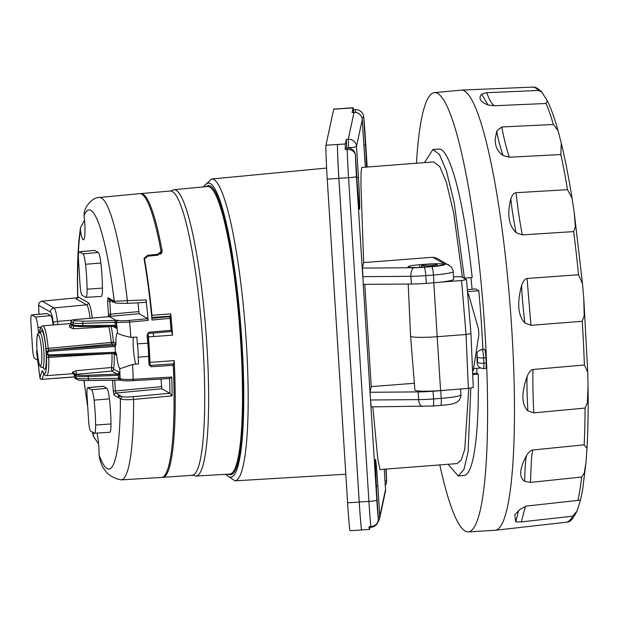 <?xml version="1.0" encoding="UTF-8"?>
<svg xmlns="http://www.w3.org/2000/svg" width="619" height="619" viewBox="0 0 619 619"><rect width="100%" height="100%" fill="white"/><g stroke="black" fill="none" stroke-linecap="round" stroke-linejoin="round"><path stroke-width="0.93" d="M111.969 353.457L111.969 353.511A1.942 0.604 178.4 0 1 114.19 353.96L116.364 355.198L115.382 353.642L114.267 353.356L48.909 355.956L48.785 354.911L47.957 354.192L47.833 352.18L46.75 352.149L48.537 350.106L48.189 348.365L46.007 348.698A23.05 3.366 -94.4 0 0 42.549 329.765A23.05 3.366 -94.4 0 0 39.368 332.79M39.314 332.805L40.746 327.126L42.796 325.818A24.984 3.644 -94.4 0 1 45.179 329.989A24.984 3.644 -94.4 0 1 48.189 348.365L111.273 342.446L111.683 344.11L48.537 350.106L48.561 351.375L49.04 351.337L49.009 350.068L113.757 345.294L113.788 346.563L49.04 351.337M113.788 346.563L115.002 346.23L115.621 343.274L113.439 342.036A27.151 3.962 85.6 0 0 111.095 326.36M73.413 328.79L73.328 325.339L71.819 325.609A1.942 1.633 -17.7 0 1 69.885 327.412L73.413 328.79L108.82 326.724A25.209 3.675 85.6 0 1 111.273 342.446L113.439 342.036A1.942 1.911 119.7 0 1 111.683 344.11L113.757 345.294L115.621 343.274L115.892 344.52A17.765 2.592 85.6 0 1 117.432 333.123A17.765 2.592 85.6 0 1 117.502 333.13C119.529 334.539 123.986 335.931 130.888 337.301L136.869 337.092A141.712 20.675 85.6 0 1 137.364 343.862L148.715 343.174A12.403 1.811 -94.4 0 1 149.171 346.996A12.403 1.811 85.6 0 1 149.504 352.335A12.403 1.811 -94.4 0 1 149.512 355.894L148.545 356.428L138.199 357.155A13.386 1.95 -94.4 0 0 137.364 343.862M115.327 351.453L116.496 354.184L116.364 355.198L115.397 352.513L115.064 347.29L115.892 344.52M129.216 320.433L129.603 322.135L116.558 322.538A1.942 1.911 119.7 0 1 118.322 320.472C119.722 320.936 123.359 320.921 129.216 320.433L147.802 318.692L148.189 320.394L129.603 322.135A141.604 20.659 85.6 0 1 130.888 337.301M112.48 301.252L108.913 299.217A1.942 1.911 -60.3 0 1 107.961 297.677L114.267 301.275L115.049 302.699L116.14 303.155L127.297 303.411L127.39 300.958A141.604 20.659 -94.4 0 0 99.295 197.492C94.606 197.198 87.519 202.459 84.486 211.002L84.006 215.729A129.967 18.965 85.6 0 1 114.267 301.275L146.045 299.898A141.937 20.706 85.6 0 1 148.189 320.394M147.09 334.848L147.237 336.767L148.784 332.241L147.09 334.848L148.088 334.778M148.784 332.241L171.068 330.306L170.875 331.304M168.894 316.224L169.637 316.649L170.024 318.344A142.324 20.767 85.6 0 1 171.068 330.306M170.024 318.344L152.019 320.031A141.999 20.721 85.6 0 0 144.142 259.183L144.126 258.278L147.67 255.299L157.744 254.27L160.963 251.608L160.94 250.811A142.324 20.767 85.6 0 0 139.615 193.654L99.295 197.492M84.006 215.729A17.765 2.592 85.6 0 1 83.441 239.816A17.765 2.592 85.6 0 1 80.439 230.67L80.455 227.746L84.501 220.147M80.455 227.746L79 239.832C77.561 255.608 77.12 274.55 77.661 296.648L77.808 296.756A1.942 1.911 119.7 0 1 76.044 298.83L77.862 297.739M85.886 297.352L101.214 296.431A13.966 2.035 -94.4 0 0 102.437 288.106A39.376 5.741 -94.4 0 0 100.858 263.029A13.966 2.035 85.6 0 0 98.251 252.451L94.653 250.401A9.695 1.416 -94.4 0 0 94.506 250.37L79.224 251.825A9.424 1.377 85.6 0 1 79.364 251.856L82.961 253.906A13.695 1.996 -94.4 0 1 85.523 264.274A39.105 5.703 85.6 0 1 87.086 289.181A13.695 1.996 85.6 0 1 85.886 297.352A13.695 1.996 85.6 0 1 85.693 297.298L82.095 295.248A9.424 1.377 85.6 0 1 80.068 285.065L78.52 260.406A9.424 1.377 85.6 0 1 79.224 251.825M115.049 302.699L115.652 302.993M146.045 299.898L145.96 302.343L127.305 303.411M138.06 302.792L139.035 313.694L147.802 318.692M112.968 326.345L116.604 328.418L116.225 322.352L115.026 322.313L115.227 325.671L116.604 328.418L115.134 326.592L115.227 325.671L113.594 325.3A1.161 0.426 89.5 0 0 114.02 326.337A1.161 0.426 89.5 0 0 114.066 326.329L83.302 326.584A1.161 0.426 -90.5 0 1 82.869 325.555L113.594 325.3M115.258 320.518L115.026 322.313L82.729 323.358C77.352 323.513 74.118 323.342 73.034 322.839L73.166 324.859C74.249 325.354 77.483 325.586 82.869 325.555L82.729 323.358A1.942 0.712 -91.9 0 1 83.294 321.215L115.258 320.518M73.731 325.78L72.702 325.192A1.161 1.145 -60.3 0 1 72.129 324.271L73.166 324.859A1.161 1.145 -60.3 0 0 73.731 325.78L73.731 325.78C73.707 325.671 73.127 326.523 83.302 326.584A1.161 0.426 -90.5 0 0 83.341 326.577L74.365 325.927M70.829 324.526L69.251 325.679A25.077 3.66 85.6 0 1 69.885 327.412M107.335 316.766L72.957 319.799M107.706 316.719L108.898 316.502L107.961 316.974M107.42 316.742L110.708 315.319L108.665 316.394L108.433 314.189L110.608 314.212L110.708 315.319M47.957 354.192L46.874 354.161L48.909 355.956L48.297 355.886M115.42 346.214L115.064 347.29M133.278 337.216A17.456 2.546 -94.4 0 0 135.747 364.165M116.496 354.184A17.765 2.592 -94.4 0 0 119.722 368.336L120.55 368.506L132.605 364.529L138.548 363.84A141.712 20.675 -94.4 0 0 138.199 357.155M148.127 335.266A140.73 20.535 85.6 0 1 148.15 335.56A140.73 20.535 -94.4 0 1 148.707 343.112L148.119 335.018M148.722 343.135L149.512 355.894M149.535 352.753A142.099 20.729 85.6 0 1 150.053 362.355A17.262 2.522 -94.4 0 1 149.914 363.361M149.922 363.763A140.73 20.535 85.6 0 0 149.906 363.415A140.73 20.535 -94.4 0 0 149.519 356.026M169.916 316.147A135.166 19.723 -94.4 0 1 171.184 330.414A17.309 2.522 85.6 0 1 172.6 335.173A142.308 20.76 85.6 0 0 170.743 313.864L170.612 316.085L151.864 317.524L151.972 315.295A142.146 20.737 -94.4 0 0 144.645 259.678L144.629 258.85L147.848 256.158L157.93 255.175L162.108 251.724L162.077 250.687A142.308 20.76 -94.4 0 0 140.792 193.577L170.24 191.039A142.571 20.798 85.6 0 1 202.986 345.564A142.571 20.798 85.6 0 1 192.238 475.322L162.758 477.35A142.308 20.76 -94.4 0 0 174.202 360.614L150.053 362.355M162.232 477.334A142.308 20.76 -94.4 0 0 162.758 477.35M96.99 433.052A17.765 2.592 85.6 0 1 99.048 454.849L99.473 457.619C102.236 470.339 109.455 477.752 121.154 479.864L161.582 477.45A142.324 20.767 -94.4 0 0 173.274 365.318L150.951 366.765L148.955 364.498L148.87 362.61A141.89 20.706 -94.4 0 0 148.545 356.428A13.564 1.981 85.6 0 0 147.701 343.027A141.89 20.706 85.6 0 0 147.237 336.767M132.605 364.529A141.604 20.659 85.6 0 1 133.193 379.3L171.757 377.056L169.784 378.534L133.031 380.677L133.201 379.3C126.152 379.64 121.781 379.401 120.086 378.596A1.942 1.911 119.7 0 0 121.038 380.128L121.038 380.128A1.942 1.911 119.7 0 0 121.115 380.167M169.792 393.282L172.121 395.851L133.58 399.433C126.771 399.967 122.376 399.735 120.395 398.729L122.16 396.655L118.639 395.595L119.823 395.324L115.854 393.057A1.942 1.911 -60.3 0 0 114.089 395.131L113.262 390.945L115.436 390.968L115.854 393.057L161.876 388.763L169.792 393.282L133.139 396.671C127.174 397.15 123.506 397.143 122.16 396.655M98.568 443.8L93.469 436.581L93.268 434.577A17.765 2.592 85.6 0 1 93.384 432.666M94.436 433.207L109.764 432.294A13.966 2.035 -94.4 0 0 110.987 423.961A39.376 5.741 85.6 0 0 109.408 398.884A13.966 2.035 -94.4 0 0 106.801 388.314L103.203 386.264A9.695 1.416 -94.4 0 0 103.056 386.225L87.774 387.68A9.424 1.377 85.6 0 1 87.913 387.711L91.511 389.761A13.695 1.996 85.6 0 1 94.065 400.129A39.105 5.703 -94.4 0 1 95.636 425.036A13.695 1.996 85.6 0 1 94.436 433.207A13.695 1.996 85.6 0 1 94.243 433.153L90.645 431.103A9.424 1.377 85.6 0 1 88.618 420.92L87.07 396.261A9.424 1.377 85.6 0 1 87.774 387.68M42.038 301.198L42.154 301.182A3.876 3.822 -60.3 0 0 38.641 305.329A136.915 19.978 -94.4 0 0 38.989 314.274M53.149 324.983A13.966 2.035 85.6 0 0 50.681 315.605L47.083 313.554A9.695 1.416 -94.4 0 0 46.943 313.516L31.654 314.97A9.424 1.377 85.6 0 1 31.793 315.009L35.391 317.06A13.695 1.996 -94.4 0 1 37.952 327.428A39.105 5.703 85.6 0 1 38.533 333.246M76.044 370.704L76.416 374.34A1.161 1.145 -60.3 0 0 75.356 375.586L74.845 373.775L72.702 372.12L76.044 370.704L111.389 367.508A25.209 3.675 85.6 0 0 111.969 353.511L48.754 357.364A1.942 0.534 -2 0 1 46.533 357.001L46.75 352.149L46.007 348.698M73.475 373.551L72.245 373.234A25.077 3.66 85.6 0 0 72.702 372.12M74.365 375.091L74.357 374.975A27.012 3.938 85.6 0 0 74.845 373.775L76.416 374.34L111.807 371.098L111.389 367.508A1.942 1.664 9.8 0 1 113.563 369.025A1.942 1.911 119.7 0 1 111.807 371.098L117.068 374.1L118.113 373.845L119.374 372.336L118.33 374.928L116.743 375.385L88.169 376.545C81.445 376.785 77.406 376.6 76.052 375.981L76.176 377.992C77.53 378.611 81.576 378.874 88.308 378.789L88.169 376.545A1.161 0.426 -92.3 0 1 88.494 375.253L117.068 374.1A1.161 0.426 87.7 0 0 116.743 375.385M119.196 380.004L89.113 380.499A1.942 0.712 -90.9 0 1 89.043 380.507A1.942 0.712 -90.9 0 1 89.035 380.507A1.942 0.712 -90.9 0 1 88.308 378.789L118.538 378.294A1.942 0.712 89.1 0 0 118.987 379.865A1.942 0.712 89.1 0 0 119.266 380.012A1.942 0.712 89.1 0 0 119.343 380.004L120.883 380.043M118.113 373.845L118.538 378.294L119.753 378.402L119.374 372.336L113.563 369.025A27.151 3.962 85.6 0 0 114.19 353.96A1.942 1.911 119.7 0 0 114.058 353.372M115.382 353.642L114.26 353.364L114.144 352.319L115.815 352.497M160.979 379.045L161.876 388.763M120.682 395.812L118.531 397.112L118.446 396.322A1.942 1.137 -10.5 0 1 118.391 396.152A1.942 1.137 -10.5 0 1 118.384 395.928L118.384 395.936A1.942 1.911 -60.3 0 0 118.492 396.477L119.034 395.812L118.639 395.595M114.26 353.364L49.373 355.933L49.265 354.888L114.144 352.319M49.373 355.933L48.901 355.956L48.754 357.364A24.984 3.644 -94.4 0 1 46.649 375.64L73.475 373.659M37.651 360.181L34.525 358.401A9.424 1.377 85.6 0 1 32.505 348.211L30.95 323.551A9.424 1.377 85.6 0 1 31.654 314.97M148.87 362.61L149.953 364.22L149.527 355.964M174.202 360.614A17.479 2.553 85.6 0 1 173.289 363.972L173.065 363.987M174.04 392.345A135.166 19.723 -94.4 0 0 173.289 363.972M161.296 253.519A135.166 19.723 -94.4 0 0 160.948 251.685M173.274 365.318L172.995 363.918L150.711 365.357L150.951 366.765M170.991 331.513L148.738 333.44M150.711 365.365L149.953 364.22L148.955 364.498M149.148 346.594A142.099 20.729 85.6 0 0 148.452 336.875A17.262 2.522 -94.4 0 0 148.173 335.63M148.452 336.875L172.6 335.173M140.792 193.577A142.308 20.76 -94.4 0 0 140.281 193.67M170.612 316.085L151.779 317.485M345.27 149.597L347.205 149.481A7.761 6.306 -1.3 0 1 355.445 155.307A7.761 7.761 0 0 0 347.236 148.034L345.301 148.15L345.27 149.597A31.035 0.843 -93.4 0 1 345.34 143.941L337.572 144.513A31.035 0.843 86.6 0 0 338.856 178.396L359.221 502.086A31.035 0.843 86.6 0 0 361.744 530.003L350.13 530.7A31.035 0.843 -93.4 0 1 347.607 502.783L327.242 179.1A31.035 0.843 -93.4 0 1 325.958 145.202L333.711 109.176A31.035 0.843 -93.4 0 1 333.78 109.029L345.356 108.333M345.34 108.379A31.035 0.843 -93.4 0 1 345.417 108.224L353.163 107.76A31.035 0.843 -93.4 0 1 353.588 109.818M345.34 143.941L346.331 139.337L348.265 139.221L354.029 112.395L352.095 112.511L353.085 107.907A31.035 0.843 -93.4 0 1 353.163 107.76M370.007 527.318L369.582 529.276A31.035 0.843 -93.4 0 1 369.512 529.431L361.767 529.895A31.035 0.843 -93.4 0 1 359.244 501.986L338.879 178.295A31.035 0.843 -93.4 0 1 337.572 144.521M369.512 529.431A31.035 0.843 -93.4 0 1 368.994 526.684L369.117 527.373L371.06 527.256A7.761 7.761 0 0 0 378.333 519.024A7.761 0.758 176.4 0 1 378.333 519.039L376.592 491.293A7.761 0.758 -3.6 0 0 376.592 491.293A7.761 0.758 -3.6 0 0 376.584 491.269M426.298 283.347L425.81 275.641L433.462 275.045A23.274 2.267 -3.6 0 0 453.147 271.563C453.534 271.284 452.868 269.698 451.15 266.789L437.107 258.285L432.681 257.256L363.647 262.603L362.463 268.097L363.252 284.376L411.387 284.013A23.274 2.267 176.4 0 0 426.298 283.347L433.95 282.751A23.274 2.267 176.4 0 0 440.287 282.171L461.565 280.523L466.416 279.571L461.387 276.708L453.472 276.747M378 521.794A7.761 7.761 0 0 0 379.609 518.49A7.761 7.722 -167.9 0 0 379.764 516.393L377.822 485.559A29.093 0.797 86.6 0 0 375.385 459.538A29.093 0.797 86.6 0 0 376.584 491.308L378.333 519.039A23.274 0.634 86.6 0 1 376.824 500.167L370.038 392.276L371.253 386.612L364.769 284.369M408.2 284.036L410.567 336.14A23.274 2.267 -3.6 0 0 410.567 336.148A23.274 2.267 -3.6 0 0 437.339 336.705L466.037 334.484L470.897 333.533M453.147 271.563L453.634 279.27A23.274 2.267 176.4 0 1 440.287 282.171M363.252 284.376L370.038 392.276L418.181 391.904A23.274 2.267 -3.6 0 0 433.083 391.239L440.736 390.651L441.223 398.357L433.571 398.946A23.274 2.267 176.4 0 1 418.661 399.619L370.526 399.982L371.191 406.815M371.168 406.869L432.983 406.01A7.761 1.13 -94.4 0 0 433.571 398.946L433.083 391.239M468.753 388.384L464.761 449.355L461.186 460.049L457.039 463.585L379.996 469.55L377.76 458.609L372.816 406.853M363.647 262.603L360.916 184.454L361.101 171.533L361.821 167.455L433.687 161.892L439.807 166.666L446.407 182.45L453.657 212.789L462.424 277.297M440.736 390.651A23.274 2.267 -3.6 0 0 447.08 390.063L468.359 388.415L473.21 387.471M473.28 387.548L470.958 333.61L466.486 279.68M410.567 336.148L414.908 390.032A22.33 2.174 -3.6 0 0 440.589 390.566L433.811 282.767M447.08 390.063L440.589 390.566M414.359 383.277L371.253 386.612M482.89 349.34A199.403 29.093 -94.4 0 0 478.789 290.721L475.539 288.864L467.322 289.684M416.455 163.223A220.263 32.134 85.6 0 1 434.337 92.664A220.263 32.134 85.6 0 1 474.99 229.401A220.263 32.134 85.6 0 1 468.335 531.883A220.263 32.134 85.6 0 1 439.807 464.915M486.163 363.02L483.865 363.198A6.979 1.021 -94.4 0 1 483.292 368.615L485.59 368.437A6.979 1.021 -94.4 0 0 486.163 363.02L485.938 357.736A6.979 1.021 -94.4 0 0 484.29 349.232L481.992 349.41C474.912 352.049 477.752 353.859 476.854 356.258A5.432 1.253 -2.4 0 0 476.924 356.443L477.148 361.72A5.432 1.253 177.6 0 1 477.079 361.535L476.854 356.258M432.936 149.496L438.778 149.047A163.71 23.886 85.6 0 1 472.189 277.521L464.382 278.124L454.222 202.862L446.361 170.651L439.343 154.324L432.936 149.496L424.479 162.604M472.723 374.596L478.27 374.17A163.71 23.886 85.6 0 1 464.049 475.493L458.207 475.941L463.925 469.558L468.111 451.816L470.804 388.167M478.27 374.17L476.901 373.242A155.176 22.64 85.6 0 0 476.823 368.32M470.92 277.622A155.176 22.64 85.6 0 1 472.119 289.205M434.337 92.664L461.085 90.119A220.735 32.203 85.6 0 1 461.333 90.103A220.735 32.203 85.6 0 1 485.691 139.6A220.735 32.203 85.6 0 1 501.823 227.15A220.735 32.203 85.6 0 1 495.401 530.259A220.735 32.203 85.6 0 1 495.154 530.282L468.335 531.883M530.413 482.402C531.164 471.616 530.94 456.69 532.797 449.99C530.669 450.323 528.572 452.18 526.521 455.553C519.48 468.66 518.846 477.234 524.633 481.265L530.413 482.402L581.674 477.025A218.228 31.84 85.6 0 1 579.376 493.095A218.228 31.84 85.6 0 1 577.906 500.415L526.483 506.056L519.79 509.499L514.753 514.861L515.704 521.879L521.337 521.902L572.668 516.169A218.228 31.84 85.6 0 1 566.664 522.173L495.401 530.259M532.797 449.99L584.166 444.821L586.99 448.28L586.038 461.983L582.518 490.441L580.521 500.028L577.07 510.961L572.668 516.169M527.845 410.892C527.001 392.903 526.761 381.598 527.117 376.971L527.171 376.306C521.306 392.995 521.531 404.524 527.845 410.892L533.81 412.865L585.056 408.083A218.228 31.84 85.6 0 1 584.166 444.821M527.171 376.306C528.936 372.089 530.885 369.822 533.005 369.497L584.375 364.993L587.741 372.096L588.05 386.929L587.33 402.946L585.056 408.083M524.788 322.932C522.761 304.386 521.716 292.183 521.647 286.311L521.647 285.444C516.873 302.939 517.917 315.435 524.788 322.932L530.947 325.315L582.216 321.276A218.228 31.84 85.6 0 1 584.375 364.993M521.647 285.444C523.14 281.096 524.951 278.782 527.063 278.488L578.486 274.743L582.51 283.757L583.787 298.76L584.181 315.868L582.216 321.276M522.312 234.887L573.666 231.599L575.384 226.809L574.246 212.681L572.057 198.273L567.515 189.677L516.006 192.71C513.894 192.942 512.184 194.931 510.892 198.691C506.93 214.073 508.632 225.37 515.983 232.589L522.312 234.887C519.828 222.136 517.732 208.069 516.006 192.71M509.406 157.226L509.383 157.164C506.636 149.341 504.09 139.283 501.738 126.98L496.763 131.035L495.2 139.12C495.092 146.324 497.676 151.779 502.961 155.485L509.406 157.226L560.86 154.557L561.278 143.128L557.99 130.501L553.371 124.496A218.228 31.84 -94.4 0 0 546.035 103.481L547.273 100.711L541.865 92.192L538.491 90.475A218.228 31.84 -94.4 0 0 532.448 87.117L461.333 90.103M501.738 126.98L553.371 124.496M494.449 105.756L494.434 105.733C491.865 104.17 489.304 99.821 486.735 92.68L481.706 94.181C478.139 98.313 480.228 101.903 487.965 104.951L494.449 105.756L546.035 103.481M486.735 92.68L538.491 90.475M577.906 500.415L580.521 500.028M566.664 522.173L567.089 522.103C569.789 522.482 573.117 518.768 577.07 510.961M581.674 477.025L584.259 473.078L586.038 461.983M464.382 278.124L463.043 277.645M472.676 373.567L476.901 373.242M448.048 464.281L458.207 475.941M419.69 264.723L427.342 264.127A13.711 1.331 176.4 0 1 443.119 264.46A13.711 1.331 176.4 0 1 431.52 266.51L423.868 267.106A13.711 1.331 -3.6 0 1 408.091 266.774A13.711 1.331 -3.6 0 1 419.69 264.723L419.86 267.354M435.559 264.089A7.761 0.758 -3.6 0 0 426.901 264.375A7.761 0.758 -3.6 0 0 421.663 265.419A7.761 0.758 -3.6 0 0 423.257 265.775A7.761 0.758 176.4 0 0 431.915 265.497A7.761 0.758 176.4 0 0 437.153 264.445A7.761 0.758 176.4 0 0 435.559 264.089M467.616 293.274L468.382 293.708L478.51 329.115L478.866 334.825L473.233 370.773L472.56 370.827M480.406 368.042L473.605 368.568M468.382 293.708L467.654 293.762M478.789 290.721L467.477 291.595M361.852 117.571A7.761 0.758 -3.6 0 0 363.693 116.983L365.434 144.714A29.093 0.797 -93.4 0 1 366.58 167.084M385.529 489.521A7.761 0.758 176.4 0 1 385.536 489.544A7.761 0.758 176.4 0 1 385.536 489.559L379.764 516.393A7.761 0.758 176.4 0 1 378.201 516.927M353.542 112.387L353.55 109.818L355.484 109.702L355.484 112.403M352.095 112.511L354.029 112.395A7.761 7.722 12.1 0 1 362.262 119.637L364.196 150.463A7.761 0.758 176.4 0 1 364.196 150.463A29.093 0.797 -93.4 0 0 365.411 167.176L364.196 150.44A7.761 0.758 176.4 0 0 364.196 150.417M346.663 148.065L346.331 139.337M159.903 316.913L151.794 317.686M107.961 297.677L107.613 301.198L109.787 301.221L109.965 299.457M112.526 301.151L115.219 302.815M112.743 301.94L112.503 301.321L113.138 302.165L114.786 302.211M112.465 300.695L113.138 302.165M112.627 300.873L112.619 301.476A1.903 1.114 169.5 0 0 112.472 301.863L112.472 301.863M69.251 325.679A1.942 1.764 156.6 0 0 71.131 323.745L71.123 323.513M108.766 326.375L108.82 326.724A1.942 1.447 166.1 0 0 109.942 326.368M74.605 376.979L42.069 379.315A1.942 1.811 -161.9 0 1 39.933 377.652L36.606 351.909A1.942 1.811 -161.9 0 1 36.676 351.159L36.676 351.159A1.942 1.942 0 0 0 36.598 352.01A1.942 0.634 -7.4 0 1 36.606 351.909L37.032 350.609M47.833 352.18L48.561 351.375M117.502 333.13A129.967 18.965 -94.4 0 0 116.558 322.538L116.225 322.352A1.942 1.911 -60.3 0 1 117.981 320.278L118.322 320.472M80.439 230.67A129.967 18.965 -94.4 0 0 77.808 296.756L88.339 302.761A21.982 3.203 85.6 0 1 92.27 317.942A48.15 7.026 85.6 0 1 92.285 318.073M107.613 301.198L108.433 314.189M127.321 303.403L145.937 302.335M109.331 316.595L115.598 320.162L117.981 320.278M113.981 326.329L83.341 326.577M71.115 323.234L71.131 323.745A27.012 3.938 85.6 0 1 71.819 325.609L72.129 324.271M71.115 323.366L71.309 321.857A1.942 1.911 -60.3 0 1 73.081 319.783L74.814 320.766L83.294 321.215M139.035 313.694L108.898 316.502M36.629 352.103A1.942 0.634 -7.4 0 1 36.598 352.01L39.918 377.752A1.942 0.634 172.6 0 0 39.972 377.869M46.649 375.64C45.117 375.996 43.825 374.596 42.773 371.423L42.773 371.423A1.942 1.664 -18.7 0 1 42.696 370.951L42.208 370.696L39.933 377.652A1.942 0.634 172.6 0 0 39.918 377.752A1.942 1.942 0 0 0 41.991 379.432M42.696 370.951A23.05 3.366 -94.4 0 0 46.533 357.001M40.591 332.442A19.398 2.832 85.6 0 1 43.547 334.098A19.398 2.832 85.6 0 1 46.077 351.638A19.398 2.832 85.6 0 1 43.315 367.647M49.265 354.888L48.785 354.911M172.121 395.851A142.285 20.76 -94.4 0 0 171.757 377.056M121.154 479.864A141.604 20.659 -94.4 0 0 133.58 399.433L133.139 396.671M99.048 454.849A129.967 18.965 -94.4 0 0 120.395 398.729L114.089 395.131M84.052 380.492A129.967 18.965 -94.4 0 0 87.666 405.755M92.742 432.302A129.967 18.965 -94.4 0 0 93.268 434.577M112.581 380.128L113.262 390.945M38.633 304.989A3.876 1.083 -2 0 0 38.587 305.167A3.876 1.083 -2 0 0 38.641 305.329L50.472 312.077A15.583 2.275 -94.4 0 1 53.265 322.839A3.876 1.122 -7 0 1 57.474 321.377A19.468 2.84 -94.4 0 0 53.992 307.929A3.876 3.822 119.7 0 0 50.472 312.077M42.115 301.174L77.298 297.77L42.154 301.182L53.992 307.929L86.583 304.834A20.04 2.925 85.6 0 1 90.119 318.267M88.339 302.761A1.942 1.911 -60.3 0 1 86.583 304.834L76.044 298.83M53.513 324.952A41.759 6.089 -94.4 0 0 53.265 322.839M43.848 373.884L42.069 379.315L74.582 376.87M89.043 380.507C76.122 380.437 79.464 380.02 77.127 379.532L77.127 379.532A1.942 1.911 119.6 0 1 76.176 377.992L74.791 377.203L74.357 374.975A1.942 1.88 30.8 0 0 72.245 373.234M75.356 375.586L76.052 375.981A1.168 1.145 119.7 0 1 77.104 374.743A18.237 1.826 -4.6 0 0 88.494 375.253M73.437 373.528L74.373 375.377C74.551 377.551 75.007 378.673 75.742 378.743L75.742 378.743A1.942 1.911 -60.3 0 1 74.791 377.203M133.008 380.67L133.031 380.677C126.261 381.01 122.26 380.824 121.038 380.128L120.705 379.934A1.942 1.911 -60.3 0 1 119.753 378.402L120.086 378.596A129.967 18.965 85.6 0 0 119.722 368.336M77.104 374.743L76.416 374.34M169.714 378.526L133.054 380.67M169.908 393.46A140.343 20.473 -94.4 0 0 169.621 378.542M118.492 396.477L118.531 397.112M161.458 386.674L115.436 390.968L114.747 380.089M42.208 370.696A1.942 1.811 18.1 0 0 42.959 371.957M57.853 324.604A45.636 6.662 -94.4 0 0 57.474 321.377L71.982 320.178M47.083 313.554L31.793 315.009M50.681 315.605L35.391 317.06M37.952 327.428L40.699 327.203M103.203 386.264L87.913 387.711M106.801 388.314L91.511 389.761M109.408 398.884L94.065 400.129M95.636 425.036L110.987 423.961M152.932 333.076A17.309 2.522 85.6 0 1 153.814 336.442M170.743 313.864L151.972 315.295M162.077 250.687L161.807 252.73M144.645 259.678L144.459 261.04M176.051 190.242A143.608 20.953 85.6 0 1 206.452 338.508A143.608 20.953 85.6 0 1 196.053 476.073L229.85 474.053A144.204 21.038 -94.4 0 0 240.288 335.916A144.204 21.038 -94.4 0 0 209.764 187.039A144.204 21.038 -94.4 0 0 207.597 186.505L173.893 189.716A143.608 20.953 85.6 0 1 176.051 190.242M206.189 186.644A144.978 21.154 85.6 0 1 240.582 328.101A144.978 21.154 85.6 0 1 228.589 474.224A144.978 21.154 85.6 0 1 228.442 474.139M203.86 186.861A147.484 21.518 85.6 0 1 240.984 328.557A147.484 21.518 85.6 0 1 226.105 474.278M225.424 474.316L234.918 480.847A151.369 22.083 -94.4 0 0 245.31 328.225A151.369 22.083 -94.4 0 0 211.551 179.015L326.6 168.066M333.711 109.176L353.085 107.907M337.572 144.513L325.958 145.202M338.879 178.295L348.551 177.715A7.761 0.758 -3.6 0 0 356.459 176.485L362.765 276.67L410.908 276.306A23.274 2.267 -3.6 0 0 425.81 275.641A7.761 1.13 -94.4 0 0 424.139 267.261L431.799 266.665A15.521 1.509 -3.6 0 0 444.736 264.135A7.761 7.637 119.7 0 1 449.061 265.102M347.236 148.034L347.205 149.481A31.035 0.843 86.6 0 0 348.551 177.715L368.916 501.398A31.035 0.843 86.6 0 0 370.928 526.568L368.994 526.684M376.824 500.167A7.761 0.758 176.4 0 1 368.916 501.398L359.244 501.986M359.221 502.086L347.607 502.783M327.242 179.1L338.856 178.396M378.333 519.039A7.761 7.064 -6.9 0 1 370.928 526.568L371.06 527.256M376.275 486.101A7.761 0.758 -3.6 0 0 377.822 485.559M461.565 280.523L466.037 334.484L468.359 388.415M431.799 266.665A7.761 1.13 85.6 0 1 433.462 275.045L433.95 282.751M362.463 268.097L414.204 267.702A7.761 3.815 89.6 0 0 410.908 276.306L411.387 284.013M354.053 112.356A7.761 7.761 0 0 1 362.262 119.614A7.761 0.758 -3.6 0 0 362.262 119.614L356.49 146.463A7.761 7.722 -167.9 0 0 348.265 139.221L348.582 147.693A7.761 0.758 -3.6 0 0 356.49 146.463L358.432 177.289A29.093 0.797 -93.4 0 1 359.631 209.067A29.093 0.797 -93.4 0 1 357.194 183.038L355.445 155.307A7.761 0.758 -3.6 0 0 355.453 155.292A23.274 0.634 86.6 0 0 356.459 176.485M365.195 135.855A7.761 0.758 -3.6 0 0 365.202 135.832L367.16 167.037L365.195 135.855A23.274 0.634 86.6 0 0 363.693 116.983A7.761 7.064 173.1 0 0 363.655 116.519A7.761 7.761 0 0 0 355.484 109.702M385.01 481.249A7.761 0.758 176.4 0 0 386.573 480.715A23.274 0.634 86.6 0 0 386.109 469.07L386.589 481.009A7.761 6.306 178.7 0 0 386.573 480.715L385.846 469.094M384.252 469.217L385.536 489.559A7.761 7.722 12.1 0 1 385.374 491.656A7.761 7.761 0 0 0 385.536 489.544L384.252 469.217M418.181 391.904L418.661 399.619A7.761 3.815 89.6 0 0 422.506 406.474M460.907 394.876A23.274 2.267 176.4 0 1 441.223 398.357A7.761 1.13 85.6 0 1 440.635 405.422C451.475 404.416 451.305 404.099 453.541 403.642L457.031 402.226L459.414 400.021C460.861 396.794 461.356 395.077 460.907 394.876L460.536 389.026M432.867 405.979A7.761 1.13 -94.4 0 0 432.983 406.01L440.635 405.422M573.666 231.599A218.228 31.84 85.6 0 1 578.486 274.743M560.86 154.557A218.228 31.84 85.6 0 1 567.515 189.677M521.337 521.902L525.454 506.249M518.652 510.505L515.704 521.879M526.521 455.553L526.398 455.909C525.663 458.493 525.074 466.943 524.633 481.265M533.81 412.865L533.81 412.757C532.967 397.297 532.696 382.875 533.005 369.497M530.947 325.315L527.063 278.488M510.892 198.691L510.946 199.604C511.402 205.701 513.081 216.696 515.983 232.589M496.763 131.035L496.871 131.839C497.614 137.124 499.649 145.001 502.961 155.485M481.706 94.181L487.965 104.951M485.938 357.736L483.648 357.914A6.979 1.021 -94.4 0 0 481.992 349.41M477.148 361.72L477.644 362.409A5.432 1.253 177.6 0 0 483.865 363.198L483.648 357.914A5.432 1.253 -2.4 0 1 477.419 357.124L476.978 355.352L476.924 356.443M477.644 362.409L477.419 357.124M432.681 257.256L444.736 264.135M414.204 267.702A15.521 1.509 -3.6 0 0 424.139 267.261M357.186 183A7.761 0.758 176.4 0 1 357.194 183.015A7.761 0.758 176.4 0 1 357.194 183.038L355.453 155.292M358.432 177.289A7.761 0.758 176.4 0 1 356.869 177.823M346.648 147.809L348.605 148.065M365.434 144.714A7.761 0.758 176.4 0 1 363.871 145.248M151.856 318.313L169.637 316.649M147.546 256.196L147.67 255.299M157.744 254.27L157.621 255.206M40.529 333.184L40.839 332.202L39.864 332.697A17.456 2.546 85.6 0 1 43.872 351.615A17.456 2.546 85.6 0 1 42.556 367.508L43.601 367.848L43.144 366.92M41.659 351.6A15.521 2.267 -94.4 0 0 38.324 334.833A15.521 2.267 -94.4 0 0 36.931 348.899A15.521 2.267 -94.4 0 0 40.266 365.667A15.521 2.267 -94.4 0 0 41.659 351.6M138.617 311.597L110.608 314.212L109.787 301.221L112.178 301.082M112.503 301.321A1.903 1.872 119.7 0 0 112.465 301.832M71.309 321.857L73.034 322.839A1.942 1.911 119.7 0 1 74.814 320.766M98.251 252.451L82.961 253.906M79.364 251.856L94.653 250.401M85.523 264.274L100.858 263.029M87.086 289.181L102.437 288.106M37.001 350.176L36.676 351.159M42.796 325.818L71.1 323.528M107.513 316.735L73.019 319.768C71.278 320.348 70.636 321.524 71.092 323.296L70.899 324.635M83.913 380.484L87.766 407.426M92.455 432.139L93.469 436.581M38.951 314.274L38.587 305.167A3.876 3.876 0 0 1 42.092 301.174M77.661 296.648L76.965 298.072L78.172 297.693M77.127 379.532L75.742 378.743M121.069 380.089L89.035 380.507M118.469 396.462L118.353 395.719M144.622 258.858L144.389 260.614M191.905 475.044L196.053 476.073M173.893 189.716L170.403 191.023M203.179 186.93L211.551 179.015M234.918 480.847L345.812 474.224M375.292 461.333L376.592 491.293M532.448 87.117C534.893 86.59 538.035 88.277 541.865 92.192M547.273 100.711C550.91 107.954 554.485 117.889 557.99 130.501M561.278 143.128C565.132 159.044 568.729 177.421 572.057 198.273M574.246 212.681L582.51 283.757M583.787 298.76L587.741 372.096M588.05 386.929C588.375 409.561 588.019 430.012 586.99 448.28M483.292 368.615C479.013 368.081 476.947 365.728 477.079 361.535M421.779 267.246L421.663 265.419M437.246 265.93L437.153 264.445M359.159 207.303L357.194 183.015M362.262 119.614L364.196 150.44M363.655 116.519L365.202 135.832M385.281 485.497A7.761 7.761 0 0 0 386.589 481.009M385.374 491.656L379.609 518.49M160.955 251.624L160.615 254.161M39.864 332.697C37.805 334.252 36.482 331.057 36.908 348.876C39.531 372.452 40.924 365.868 42.556 367.508M112.937 301.507L112.472 301.027L112.457 302.049"/></g></svg>
